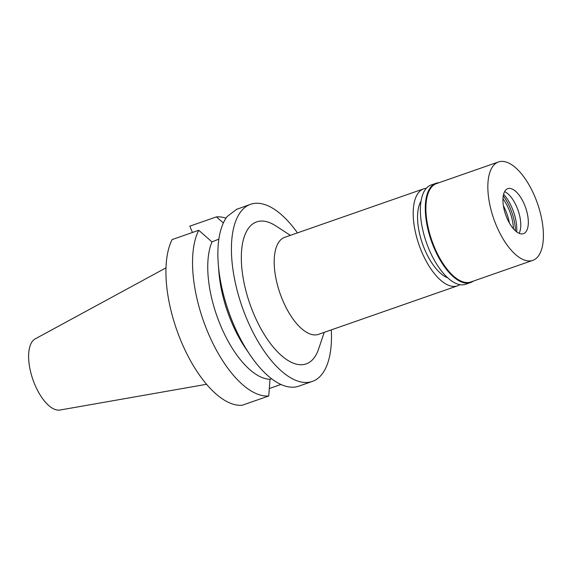 <?xml version="1.0" encoding="UTF-8"?>
<svg xmlns="http://www.w3.org/2000/svg" width="572" height="572" viewBox="0 0 572 572"><rect width="100%" height="100%" fill="white"/><g stroke="black" fill="none" stroke-linecap="round" stroke-linejoin="round"><path stroke-width="0.86" d="M165.98 267.853L35.199 338.881A37.781 16.795 70.8 0 0 34.835 384.62A37.781 16.795 70.8 0 0 60.024 410.031L206.599 384.284M420.999 201.244A43.172 19.198 70.8 0 0 424.674 249.421A43.172 19.198 70.8 0 0 447.712 277.799M459.895 284.642A51.366 22.837 -109.2 0 1 457.507 285.843A51.366 22.837 -109.2 0 1 421.657 251.709A51.366 22.837 -109.2 0 1 423.666 188.853A51.366 22.837 -109.2 0 1 426.283 188.31M423.666 188.853L284.663 237.351A51.366 22.837 70.8 0 0 282.654 300.207A51.366 22.837 70.8 0 0 318.504 334.341L457.507 285.843M290.39 235.349L275.604 225.783A75.182 33.426 70.8 0 0 243.207 240.369A75.182 33.426 70.8 0 0 253.732 313.899A75.182 33.426 70.8 0 0 318.604 349.034L324.231 332.339M331.302 329.872A93.794 41.706 -109.2 0 1 312.333 381.431A93.794 41.706 -109.2 0 1 246.868 319.104A93.794 41.706 -109.2 0 1 250.536 204.318A93.794 41.706 -109.2 0 1 297.461 232.883M237.216 209.009L237.015 209.037A93.794 41.706 70.8 0 0 237.015 209.037L227.177 216.502A93.794 41.706 70.8 0 0 218.29 264.178A93.794 41.706 70.8 0 0 233.362 323.816A93.794 41.706 70.8 0 0 249.85 354.619A93.794 41.706 70.8 0 0 298.82 386.15A93.794 41.706 70.8 0 0 298.834 386.143L312.333 381.431M211.99 241.92L198.741 230.287L172.136 239.575A93.794 41.706 70.8 0 0 181.395 341.949A93.794 41.706 70.8 0 0 242.128 405.269L268.733 395.988L270.02 379.286A78.907 35.085 70.8 0 1 220.763 325.961A78.907 35.085 70.8 0 1 211.99 241.92L218.869 239.103M250.536 204.318L237.065 209.195M249.85 354.619L245.445 348.105A78.907 35.085 -109.2 0 1 218.904 272.022L218.29 264.178M271.586 378.743L270.02 379.286M269.319 388.538L280.974 384.47M223.359 222.966L216.409 216.888A93.794 41.706 -109.2 0 1 225.997 218.168M216.409 216.888L189.804 226.169L192.471 232.482M268.733 395.988A93.794 41.706 -109.2 0 1 208.001 332.661A93.794 41.706 -109.2 0 1 198.741 230.287M503.381 205.77A27.542 12.248 -109.2 0 1 505.634 210.496A27.542 12.248 -109.2 0 1 509.395 223.008M513.434 228.793A27.542 12.248 70.8 0 0 508.908 209.352A27.542 12.248 70.8 0 0 502.945 198.727M503.231 195.881A31.267 13.9 -109.2 0 1 510.274 208.308A31.267 13.9 -109.2 0 1 515.429 230.838M503.567 194.308A28.121 12.505 -109.2 0 1 512.14 208.137A28.121 12.505 -109.2 0 1 516.673 231.86M504.583 191.656A23.824 10.589 -109.2 0 1 516.852 207.143A23.824 10.589 -109.2 0 1 519.111 233.312M506.849 217.825A23.824 10.589 70.8 0 0 523.473 233.655A23.824 10.589 70.8 0 0 524.402 204.504A23.824 10.589 70.8 0 0 507.779 188.674A23.824 10.589 70.8 0 0 506.849 217.825M534.827 196.596A52.109 23.166 -109.2 0 1 532.789 260.367A52.109 23.166 -109.2 0 1 496.424 225.74A52.109 23.166 -109.2 0 1 498.462 161.969A52.109 23.166 -109.2 0 1 534.827 196.596M498.462 161.969L436.515 183.583A52.109 23.166 70.8 0 0 434.477 247.347A52.109 23.166 70.8 0 0 470.842 281.975L532.789 260.367M473.337 281.109A52.552 23.366 -109.2 0 1 470.613 282.532A52.552 23.366 -109.2 0 1 433.933 247.605A52.552 23.366 -109.2 0 1 435.993 183.29A52.552 23.366 -109.2 0 1 439.01 182.711M435.993 183.29L431.081 185.006A52.552 23.366 70.8 0 0 429.021 249.32A52.552 23.366 70.8 0 0 465.701 284.241L470.613 282.532"/></g></svg>
